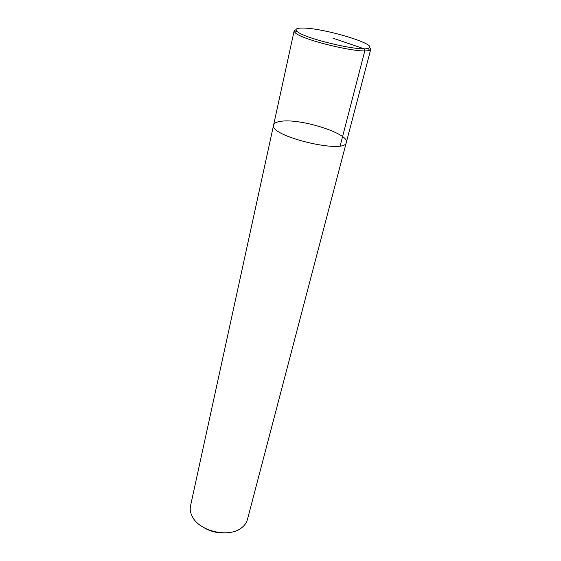 <?xml version="1.0" encoding="UTF-8"?>
<svg xmlns="http://www.w3.org/2000/svg" width="561" height="561" viewBox="0 0 561 561"><rect width="100%" height="100%" fill="white"/><g stroke="black" fill="none" stroke-linecap="round" stroke-linejoin="round"><path stroke-width="0.84" d="M203.706 527.529C210.543 531.569 217.927 533.343 225.852 532.845M346.319 142.431C345.681 154.64 268.635 136.141 273.614 124.97L190.523 505.868C189.772 509.409 190.403 513.042 192.409 516.758C199.421 531.085 228.039 537.957 240.802 528.385C244.28 525.987 246.489 523.034 247.429 519.528L346.319 142.431C349.699 133.834 301.068 118.273 281.25 121.26C276.671 121.814 274.126 123.048 273.614 124.97C268.635 136.141 345.681 154.64 346.319 142.431L370.758 49.228L369.636 47.278M296.04 29.607L294.153 30.834L294.89 32.391C300.191 39.6 361.396 54.298 369.39 50.273L370.758 49.228M303.242 28.064C297 27.938 294.841 28.934 296.769 31.058C301.951 37.931 360.59 52.005 368.325 48.239C380.106 45.041 324.763 28.155 303.242 28.064M340.176 145.839L364.811 50.813L363.907 48.73L332.904 38.169M273.614 124.97L294.153 30.834M294.89 32.391L296.769 31.058M369.397 50.273L368.325 48.239"/></g></svg>
